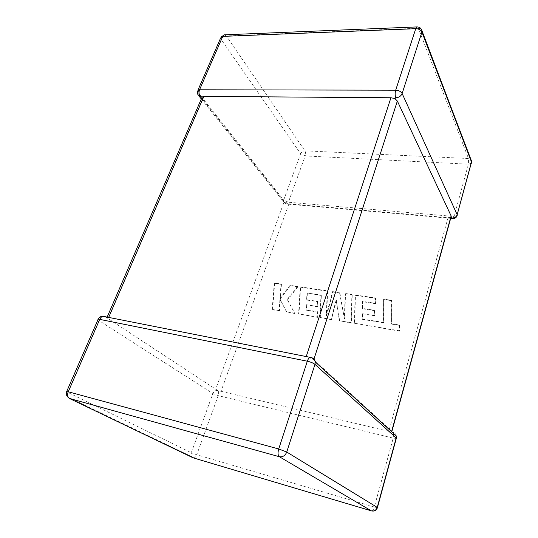<?xml version="1.0" encoding="UTF-8"?>
<svg xmlns="http://www.w3.org/2000/svg" width="538" height="538" viewBox="0 0 538 538"><rect width="100%" height="100%" fill="white"/><g stroke="black" fill="none" stroke-linecap="round" stroke-linejoin="round"><path stroke-width="0.4" stroke-dasharray="2.69 2.02" d="M311.421 357.676L310.527 358.207L306.216 356.613L108.663 317.44L106.766 317.696L215.691 389.196L218.004 390.514L221.017 391.281L288.933 203.835L284.192 201.642L215.691 389.196M396.324 435.988C395.961 434.092 394.885 432.895 393.09 432.377L391.368 431.906L391.718 431.113L313.755 359.74L310.527 358.207M389.27 429.546L388.772 431.341L391.368 431.906M217.661 390.48C215.55 390.232 213.969 391.26 212.907 393.56L191.266 452.727L67.808 392.384L99.026 320.594L212.907 393.56L218.213 395.632L393.224 438.12L374.314 507.004L196.753 454.751L218.213 395.632C218.946 393.211 218.764 391.496 217.661 390.48L218.004 390.514M107.889 318.671L202.456 99.187L284.192 201.642M450.952 217.352L448.053 217.668L288.933 203.835M388.772 431.341L221.017 391.281M201.891 97.344L198.145 92.637L221.226 39.556L300.634 153.74L283.687 200.069L288.395 202.241L305.201 155.933L468.416 164.191L454.072 216.458L288.395 202.241L286.801 204.063L285.718 203.552L286.263 202.934M202.456 99.187L202.006 97.035M451.079 216.908L450.676 217.15M104.742 316.62L106.766 317.696M362.262 319.021L383.473 322.417L383.587 299.121L391.543 300.298L391.55 323.741L399.398 325.026L399.431 330.783L354.407 323.23L355.087 294.918L375.537 297.938L375.463 303.324L362.605 301.381L362.457 308.409L374.226 310.244L374.152 315.571L362.35 313.674L362.599 319.417L383.782 322.82L383.473 322.417M383.782 322.82L383.587 299.121M383.897 299.538L391.846 300.715L391.543 300.298M391.846 300.715L391.55 323.741M391.859 324.145L399.7 325.429L399.398 325.026M399.7 325.429L399.431 330.783M399.734 331.179L354.407 323.23M354.75 323.62L355.423 295.335L355.087 294.918M355.423 295.335L375.854 298.355L375.537 297.938M375.854 298.355L375.78 303.741L375.463 303.324M375.78 303.741L362.935 301.791L362.605 301.381M362.935 301.791L362.794 308.812L362.457 308.409M362.794 308.812L374.542 310.655L374.226 310.244M374.542 310.655L374.475 315.967L374.152 315.571M374.475 315.967L362.35 313.674M362.679 314.078L362.599 319.417M351.139 322.679L339.377 320.709L336.163 300.022L331.025 319.31L319.922 317.447L320.978 295.08L306.99 292.961L306.593 299.673L317.44 301.367L317.185 306.452L306.297 304.703L306.021 309.807L317.622 311.71L317.346 317.01L298.577 313.862L300.231 286.821L327.306 290.816L326.243 315.396L332.605 291.596L339.525 292.618L344.387 318.523L345.167 293.452L351.886 294.447L351.139 322.679L351.482 323.076L339.377 320.709M339.734 321.099L336.163 300.022M336.512 300.426L331.388 319.693L331.025 319.31M331.388 319.693L319.922 317.447M320.292 317.83L321.341 295.483L320.978 295.08M321.341 295.483L306.99 292.961M307.359 293.365L306.969 300.07L306.593 299.673M306.969 300.07L317.81 301.771L317.44 301.367M317.81 301.771L317.554 306.842L317.185 306.452M317.554 306.842L306.297 304.703M306.673 305.1L306.404 310.197L306.021 309.807M306.404 310.197L317.992 312.101L317.622 311.71M317.992 312.101L317.723 317.4L317.346 317.01M317.723 317.4L298.577 313.862M298.96 314.246L300.608 287.225L300.231 286.821M300.608 287.225L327.662 291.226L327.306 290.816M327.662 291.226L326.606 315.786L326.243 315.396M326.606 315.786L332.955 292.013L332.605 291.596M332.955 292.013L339.875 293.035L339.525 292.618M339.875 293.035L344.387 318.523M344.737 318.913L345.51 293.869L345.167 293.452M345.51 293.869L352.222 294.858L351.886 294.447M352.222 294.858L351.482 323.076M272.181 309.431L274.279 282.988L281.051 283.99L279.975 298.314L290.063 285.322L297.487 286.418L287.191 299.458L294.636 313.203L286.492 311.832L279.942 299.135L279.081 310.587L272.181 309.431L272.584 309.814L274.676 283.391L274.279 282.988M274.676 283.391L281.448 284.394L281.051 283.99M281.448 284.394L280.372 298.704L279.975 298.314M280.372 298.704L290.446 285.725L290.063 285.322M290.446 285.725L297.864 286.821L297.487 286.418M297.864 286.821L287.581 299.854L287.191 299.458M287.581 299.854L294.636 313.203M295.026 313.587L286.492 311.832M286.882 312.222L279.942 299.135M280.338 299.525L279.478 310.977L279.081 310.587M279.478 310.977L272.584 309.814M310.144 357.34L311.482 357.656M313.984 359.041L313.755 359.74M201.306 98.945L283.553 201.831L283.687 200.069L202.913 98.629M448.053 217.668L389.418 429.015M224.346 34.829L226.35 35.938L418.403 28.238L468.49 158.515L304.905 150.842L226.35 35.938C224.064 36.241 222.355 37.445 221.226 39.556L220.661 37.969L221.017 37.055M304.905 150.842C305.692 152.267 305.786 153.962 305.201 155.933L300.634 153.74C301.495 151.904 302.921 150.936 304.905 150.842M471.436 163.236L468.416 164.191L468.49 158.515L470.965 159.578M421.348 29.193L418.403 28.238L416.99 26.92M452.519 218.522L454.072 216.458L457.132 215.677M450.676 218.361L286.801 204.063L283.553 201.831L285.718 203.552M197.89 90.256L197.5 91.157L198.145 92.637L197.856 94.627L199.06 96.141M371.798 510.992L371.993 510.959C372.881 510.549 373.654 509.23 374.314 507.004L377.4 507.67M66.699 391.469L67.808 392.384L67.64 396.936L191.467 456.506L191.266 452.727L196.753 454.751C196 456.648 195.032 457.717 193.848 457.959L372.76 511.087M193.848 457.959L191.467 456.506L192.342 457.455M396.304 438.416L393.224 438.12L393.587 433.487M67.64 396.936L69.449 398.47M104.849 316.68C102.422 316.505 100.485 317.81 99.026 320.594L98.111 319.296M375.255 321.462L374.932 321.058M106.854 317.81L107.156 317.097"/><path stroke-width="0.81" d="M104.742 316.62L103.114 316.297C101.695 316.559 100.566 317.588 99.725 319.377L68.252 391.772L278.718 448.974L307.326 361.213C310.702 361.993 313.25 363.042 314.965 364.367L286.747 452.034L377.232 507.388L396.203 437.945L314.965 364.367L315.241 361.946C314.918 359.626 313.661 358.2 311.482 357.656L311.421 357.676M306.23 356.566L390.938 97.755L203.882 96.389L108.683 317.4M390.938 97.755L394.905 98.548L395.827 97.788C394.979 95.535 394.932 93 395.686 90.189L415.74 28.696L222.752 36.389L199.537 89.785C198.697 92.213 198.919 94.406 200.197 96.363L202.006 97.035L203.882 96.389M394.905 98.548L397.353 101.05L451.126 215.933L451.079 216.908M457.132 215.677L457.28 215.092C456.688 217.365 455.209 218.515 452.841 218.549L450.952 217.352M66.699 391.469L97.97 319.68C97.775 319.216 98.36 319.115 99.725 319.377L307.326 361.213C308.079 359.054 309.014 357.763 310.144 357.34L103.114 316.297C100.788 316.223 99.12 317.218 98.111 319.296M200.197 96.363L197.856 94.627L197.5 91.157L199.537 89.785L395.686 90.189C398.772 90.404 400.924 91.514 402.135 93.525L457.172 214.723L471.537 162.14L421.926 32.045L402.135 93.525C400.998 96.127 398.893 97.553 395.827 97.788M397.353 101.05L313.984 359.041M391.718 431.113L451.126 215.933M202.913 98.629L201.891 97.344M389.418 429.015L389.27 429.546M372.76 511.087C375.174 511.107 376.735 509.923 377.434 507.529L377.232 507.388C376.163 510.239 374.24 511.416 371.476 510.912L279.33 456.708L69.449 398.47L193.142 457.838L371.798 510.992M471.436 163.236L471.644 161.366L470.965 159.578M197.89 90.256L220.661 37.969L224.346 34.829L416.99 26.92L415.74 28.696C418.752 28.796 420.817 29.913 421.926 32.045L422.095 31.15L421.348 29.193M416.99 26.92C419.714 26.994 421.415 28.4 422.095 31.15L471.644 161.366L457.172 214.723C456.318 216.915 454.63 218.011 452.102 218.018M193.848 457.959L192.342 457.455M396.304 438.416L396.324 435.988L396.378 438.147L377.4 507.67M279.33 456.708C282.739 457.246 285.207 455.686 286.747 452.034L278.718 448.974C277.655 452.821 277.864 455.397 279.33 456.708M69.449 398.47C67.526 397.178 67.129 394.946 68.252 391.772L66.611 391.677C66.019 393.614 66.362 395.369 67.64 396.936M393.587 433.487L393.09 432.377M452.519 218.522L450.676 218.361M224.346 34.829L221.017 37.055M199.06 96.141L201.306 98.945M396.324 435.988L315.241 361.946C314.4 359.377 312.699 357.844 310.144 357.34M107.156 317.097L201.837 97.714M391.899 431.335L451.241 216.316"/></g></svg>
